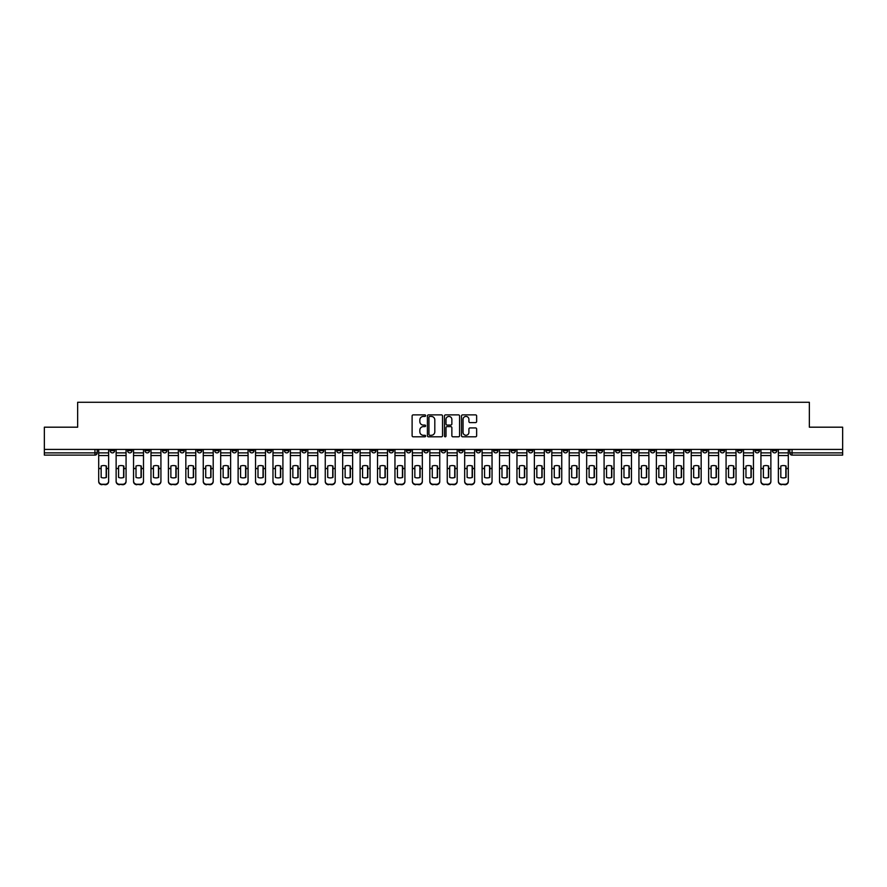 <?xml version="1.0" encoding="UTF-8"?>
<svg xmlns="http://www.w3.org/2000/svg" width="887" height="887" viewBox="0 0 887 887"><rect width="100%" height="100%" fill="white"/><g stroke="black" fill="none" stroke-linecap="round" stroke-linejoin="round"><path stroke-width="1.33" d="M425.627 415.648A0.765 0.765 0 0 0 424.862 414.883L413.209 414.883A1.098 1.098 0 0 0 412.111 415.981L412.111 435.717A1.098 1.098 0 0 0 413.209 436.814L424.862 436.814A0.765 0.765 0 0 0 425.627 436.049A0.765 0.765 0 0 0 424.862 435.284L423.354 435.284A3.504 3.504 0 0 1 419.839 431.769L419.839 430.128A3.504 3.504 0 0 1 423.354 426.614L424.862 426.614A0.765 0.765 0 0 0 425.627 425.849A0.765 0.765 0 0 0 424.862 425.084L423.354 425.084A3.504 3.504 0 0 1 419.839 421.569L419.839 419.928A3.504 3.504 0 0 1 423.354 416.424L424.862 416.424A0.765 0.765 0 0 0 425.627 415.648M685.252 449.421L685.252 450.651L689.72 450.651A2.24 2.24 0 0 1 687.48 452.88A2.24 2.24 0 0 1 685.252 450.651L685.252 449.421M580.686 449.421L580.686 450.651L585.154 450.651A2.24 2.24 0 0 1 582.914 452.88A2.24 2.24 0 0 1 580.686 450.651L580.686 449.421M563.256 449.421L563.256 450.651L567.724 450.651A2.24 2.24 0 0 1 565.496 452.88A2.24 2.24 0 0 1 563.256 450.651L563.256 449.421M458.69 449.421L458.69 450.651L463.158 450.651A2.24 2.24 0 0 1 460.93 452.88A2.24 2.24 0 0 1 458.69 450.651L458.69 449.421M441.26 449.421L441.26 450.651L445.74 450.651A2.24 2.24 0 0 1 443.5 452.88A2.24 2.24 0 0 1 441.26 450.651L441.26 449.421M423.842 449.421L423.842 450.651L428.31 450.651A2.24 2.24 0 0 1 426.07 452.88A2.24 2.24 0 0 1 423.842 450.651L423.842 449.421M388.983 449.421L388.983 450.651L393.451 450.651A2.24 2.24 0 0 1 391.222 452.88A2.24 2.24 0 0 1 388.983 450.651L388.983 449.421M354.135 450.651L354.135 449.421L354.135 450.651A2.24 2.24 0 0 0 356.363 452.88A2.24 2.24 0 0 1 354.135 450.651L358.603 450.651A2.24 2.24 0 0 1 356.363 452.88A2.24 2.24 0 0 0 358.603 450.651L358.603 449.421L358.603 450.651M336.705 450.651L336.705 449.421L336.705 450.651A2.24 2.24 0 0 0 338.934 452.88A2.24 2.24 0 0 1 336.705 450.651L341.173 450.651A2.24 2.24 0 0 1 338.934 452.88M319.276 450.651L319.276 449.421L319.276 450.651A2.24 2.24 0 0 0 321.504 452.88A2.24 2.24 0 0 1 319.276 450.651L323.744 450.651A2.24 2.24 0 0 1 321.504 452.88A2.24 2.24 0 0 0 323.744 450.651L323.744 449.421L323.744 450.651M301.846 449.421L301.846 450.651L306.314 450.651A2.24 2.24 0 0 1 304.086 452.88A2.24 2.24 0 0 1 301.846 450.651L301.846 449.421M284.417 449.421L284.417 450.651L288.885 450.651A2.24 2.24 0 0 1 286.656 452.88A2.24 2.24 0 0 1 284.417 450.651L284.417 449.421M266.998 449.421L266.998 450.651L271.466 450.651A2.24 2.24 0 0 1 269.227 452.88A2.24 2.24 0 0 1 266.998 450.651L266.998 449.421M249.569 450.651L249.569 449.421L249.569 450.651A2.24 2.24 0 0 0 251.797 452.88A2.24 2.24 0 0 1 249.569 450.651L254.037 450.651A2.24 2.24 0 0 1 251.797 452.88M214.709 450.651L214.709 449.421L214.709 450.651A2.24 2.24 0 0 0 216.949 452.88A2.24 2.24 0 0 1 214.709 450.651L219.178 450.651A2.24 2.24 0 0 1 216.949 452.88A2.24 2.24 0 0 0 219.178 450.651L219.178 449.421L219.178 450.651M197.28 450.651L197.28 449.421L197.28 450.651A2.24 2.24 0 0 0 199.52 452.88A2.24 2.24 0 0 1 197.28 450.651L201.748 450.651A2.24 2.24 0 0 1 199.52 452.88A2.24 2.24 0 0 0 201.748 450.651L201.748 449.421L201.748 450.651M179.861 450.651L179.861 449.421L179.861 450.651A2.24 2.24 0 0 0 182.09 452.88A2.24 2.24 0 0 1 179.861 450.651L184.33 450.651A2.24 2.24 0 0 1 182.09 452.88A2.24 2.24 0 0 0 184.33 450.651L184.33 449.421L184.33 450.651M162.432 450.651L162.432 449.421L162.432 450.651A2.24 2.24 0 0 0 164.66 452.88A2.24 2.24 0 0 1 162.432 450.651L166.9 450.651A2.24 2.24 0 0 1 164.66 452.88M145.002 450.651L145.002 449.421L145.002 450.651A2.24 2.24 0 0 0 147.242 452.88A2.24 2.24 0 0 1 145.002 450.651L149.471 450.651A2.24 2.24 0 0 1 147.242 452.88A2.24 2.24 0 0 0 149.471 450.651L149.471 449.421L149.471 450.651M127.573 450.651L127.573 449.421L127.573 450.651A2.24 2.24 0 0 0 129.812 452.88A2.24 2.24 0 0 1 127.573 450.651L132.041 450.651A2.24 2.24 0 0 1 129.812 452.88A2.24 2.24 0 0 0 132.041 450.651L132.041 449.421L132.041 450.651M475.543 422.611A1.098 1.098 0 0 0 476.641 421.513L476.641 415.981A1.098 1.098 0 0 0 475.543 414.883L462.604 414.883A1.098 1.098 0 0 0 461.506 415.981L461.506 435.717A1.098 1.098 0 0 0 462.604 436.814L475.543 436.814A1.098 1.098 0 0 0 476.641 435.717L476.641 429.031A1.098 1.098 0 0 0 475.543 427.933L470.01 427.933A1.098 1.098 0 0 0 468.913 429.031L468.913 432.346A2.938 2.938 0 0 1 465.974 435.284A2.938 2.938 0 0 1 463.047 432.346L463.047 419.351A2.938 2.938 0 0 1 465.974 416.424A2.938 2.938 0 0 1 468.913 419.351L468.913 421.513A1.098 1.098 0 0 0 470.01 422.611L475.543 422.611M44.35 449.421L44.35 427.19L77.646 427.19L77.646 402.277L809.354 402.277L809.354 427.19L842.65 427.19L842.65 449.421L44.35 449.421L44.35 452.88L97.193 452.88L97.193 449.421L97.193 452.88A2.24 2.24 0 0 1 94.953 455.12L44.35 455.12L44.35 452.88M442.535 415.981A1.098 1.098 0 0 0 441.449 414.883L428.51 414.883A1.098 1.098 0 0 0 427.412 415.981L427.412 435.717A1.098 1.098 0 0 0 428.51 436.814L441.449 436.814A1.098 1.098 0 0 0 442.535 435.717L442.535 415.981M445.551 414.883L458.49 414.883A1.098 1.098 0 0 1 459.588 415.981L459.588 435.717A1.098 1.098 0 0 1 458.49 436.814L452.958 436.814A1.098 1.098 0 0 1 451.86 435.717L451.86 427.711A1.098 1.098 0 0 0 450.762 426.614L447.092 426.614A1.098 1.098 0 0 0 445.995 427.711L445.995 436.049A0.765 0.765 0 0 1 445.23 436.814A0.765 0.765 0 0 1 444.465 436.049L444.465 415.981A1.098 1.098 0 0 1 445.551 414.883M789.807 449.421L789.807 452.88L842.65 452.88L842.65 455.12L792.047 455.12A2.24 2.24 0 0 1 789.807 452.88A2.24 2.24 0 0 0 792.047 455.12L792.047 449.421M842.65 449.421L842.65 452.88M776.846 450.651L776.846 449.421L776.846 450.651A2.24 2.24 0 0 1 774.617 452.88A2.24 2.24 0 0 1 772.377 450.651L776.846 450.651A2.24 2.24 0 0 1 774.617 452.88M772.377 449.421L772.377 450.651M759.427 449.421L759.427 450.651A2.24 2.24 0 0 1 757.188 452.88A2.24 2.24 0 0 1 754.959 450.651A2.24 2.24 0 0 0 757.188 452.88M754.959 449.421L754.959 450.651L759.427 450.651M741.998 449.421L741.998 450.651A2.24 2.24 0 0 1 739.758 452.88A2.24 2.24 0 0 1 737.529 450.651L741.998 450.651A2.24 2.24 0 0 1 739.758 452.88M737.529 449.421L737.529 450.651M724.568 449.421L724.568 450.651A2.24 2.24 0 0 1 722.34 452.88A2.24 2.24 0 0 1 720.1 450.651A2.24 2.24 0 0 0 722.34 452.88M720.1 449.421L720.1 450.651L724.568 450.651M707.139 449.421L707.139 450.651A2.24 2.24 0 0 1 704.91 452.88A2.24 2.24 0 0 1 702.67 450.651L707.139 450.651M702.67 449.421L702.67 450.651M689.72 449.421L689.72 450.651A2.24 2.24 0 0 1 687.48 452.88M672.291 449.421L672.291 450.651A2.24 2.24 0 0 1 670.051 452.88A2.24 2.24 0 0 1 667.822 450.651L672.291 450.651M667.822 449.421L667.822 450.651M654.861 449.421L654.861 450.651A2.24 2.24 0 0 1 652.621 452.88A2.24 2.24 0 0 1 650.393 450.651L654.861 450.651M650.393 449.421L650.393 450.651M637.431 449.421L637.431 450.651A2.24 2.24 0 0 1 635.203 452.88A2.24 2.24 0 0 1 632.963 450.651A2.24 2.24 0 0 0 635.203 452.88M632.963 449.421L632.963 450.651L637.431 450.651M620.002 449.421L620.002 450.651A2.24 2.24 0 0 1 617.773 452.88A2.24 2.24 0 0 1 615.534 450.651L620.002 450.651M615.534 449.421L615.534 450.651M602.583 449.421L602.583 450.651A2.24 2.24 0 0 1 600.344 452.88A2.24 2.24 0 0 1 598.115 450.651L602.583 450.651M598.115 449.421L598.115 450.651M585.154 449.421L585.154 450.651M567.724 449.421L567.724 450.651L567.724 449.421M550.295 449.421L550.295 450.651A2.24 2.24 0 0 1 548.066 452.88A2.24 2.24 0 0 1 545.827 450.651L550.295 450.651M545.827 449.421L545.827 450.651M532.865 449.421L532.865 450.651A2.24 2.24 0 0 1 530.637 452.88A2.24 2.24 0 0 1 528.397 450.651L532.865 450.651M528.397 449.421L528.397 450.651M515.447 449.421L515.447 450.651A2.24 2.24 0 0 1 513.207 452.88A2.24 2.24 0 0 1 510.979 450.651L515.447 450.651M510.979 449.421L510.979 450.651M498.017 449.421L498.017 450.651A2.24 2.24 0 0 1 495.778 452.88A2.24 2.24 0 0 1 493.549 450.651L498.017 450.651M493.549 449.421L493.549 450.651M480.588 449.421L480.588 450.651A2.24 2.24 0 0 1 478.359 452.88A2.24 2.24 0 0 1 476.119 450.651L480.588 450.651M476.119 449.421L476.119 450.651M463.158 449.421L463.158 450.651A2.24 2.24 0 0 1 460.93 452.88M445.74 449.421L445.74 450.651M428.31 450.651L428.31 449.421L428.31 450.651A2.24 2.24 0 0 1 426.07 452.88M410.881 449.421L410.881 450.651A2.24 2.24 0 0 1 408.641 452.88A2.24 2.24 0 0 1 406.412 450.651A2.24 2.24 0 0 0 408.641 452.88A2.24 2.24 0 0 0 410.881 450.651L406.412 450.651L406.412 449.421M393.451 450.651L393.451 449.421L393.451 450.651A2.24 2.24 0 0 1 391.222 452.88M376.021 449.421L376.021 450.651A2.24 2.24 0 0 1 373.793 452.88A2.24 2.24 0 0 1 371.553 450.651A2.24 2.24 0 0 0 373.793 452.88M371.553 449.421L371.553 450.651L376.021 450.651M341.173 449.421L341.173 450.651L341.173 449.421M306.314 450.651L306.314 449.421L306.314 450.651A2.24 2.24 0 0 1 304.086 452.88M288.885 450.651L288.885 449.421L288.885 450.651A2.24 2.24 0 0 1 286.656 452.88M271.466 450.651L271.466 449.421L271.466 450.651A2.24 2.24 0 0 1 269.227 452.88M254.037 449.421L254.037 450.651L254.037 449.421M236.607 450.651L236.607 449.421L236.607 450.651A2.24 2.24 0 0 1 234.379 452.88A2.24 2.24 0 0 1 232.139 450.651L236.607 450.651A2.24 2.24 0 0 1 234.379 452.88M232.139 449.421L232.139 450.651M166.9 449.421L166.9 450.651L166.9 449.421M114.623 449.421L114.623 450.651A2.24 2.24 0 0 1 112.383 452.88A2.24 2.24 0 0 1 110.154 450.651A2.24 2.24 0 0 0 112.383 452.88A2.24 2.24 0 0 0 114.623 450.651L114.623 449.421M110.154 449.421L110.154 450.651L114.623 450.651M94.953 449.421L94.953 455.12A2.24 2.24 0 0 0 97.193 452.88M429.707 416.424A0.765 0.765 0 0 0 428.942 417.189L428.942 434.508A0.765 0.765 0 0 0 429.707 435.284L431.304 435.284A3.504 3.504 0 0 0 434.807 431.769L434.807 419.928A3.504 3.504 0 0 0 431.304 416.424L429.707 416.424M451.86 419.407A2.938 2.938 0 0 0 448.933 416.469A2.938 2.938 0 0 0 445.995 419.407L445.995 423.986A1.098 1.098 0 0 0 447.092 425.084L450.762 425.084A1.098 1.098 0 0 0 451.86 423.986L451.86 419.407M106.185 477.494L106.185 465.941M103.668 465.564A6.93 6.098 180 0 1 106.185 466.019M98.701 469.057L98.701 481.087A3.348 3.182 0 0 0 102.049 484.258L105.287 484.258A3.348 3.182 0 0 0 108.635 481.087L108.635 481.541A3.348 3.182 180 0 1 105.287 484.723L105.287 484.258M103.668 477.905A6.93 6.564 180 0 0 106.185 477.417M106.407 468.591L106.407 466.019A6.93 6.098 180 0 0 103.779 465.564A6.93 6.098 180 0 0 101.151 466.019L101.151 477.417A6.93 6.564 180 0 0 106.407 477.417L106.407 468.591L108.635 468.591L108.635 481.087M108.635 449.421L108.635 468.591M98.701 449.421L98.701 481.087M102.049 484.258L105.287 484.723M102.049 484.723A3.348 3.182 180 0 1 98.701 481.541M123.615 477.494L123.615 465.941M121.098 465.564A6.93 6.098 180 0 1 123.615 466.019M116.13 469.057L116.13 481.087A3.348 3.182 0 0 0 119.479 484.258L122.716 484.258A3.348 3.182 0 0 0 126.065 481.087L126.065 481.541A3.348 3.182 180 0 1 122.716 484.723L122.716 484.258M121.098 477.905A6.93 6.564 180 0 0 123.615 477.417M141.033 477.494L141.033 465.941M138.527 465.564A6.93 6.098 180 0 1 141.033 466.019M133.549 469.057L133.549 481.087A3.348 3.182 0 0 0 136.908 484.258L140.146 484.258A3.348 3.182 0 0 0 143.494 481.087L143.494 481.541A3.348 3.182 180 0 1 140.146 484.723L140.146 484.258M138.527 477.905A6.93 6.564 180 0 0 141.033 477.417M123.836 468.591L123.836 466.019A6.93 6.098 180 0 0 121.209 465.564A6.93 6.098 180 0 0 118.581 466.019L118.581 477.417A6.93 6.564 180 0 0 123.836 477.417L123.836 468.591L126.065 468.591L126.065 481.087M126.065 449.421L126.065 468.591M116.13 449.421L116.13 481.087M119.479 484.258L122.716 484.723M119.479 484.723A3.348 3.182 180 0 1 116.13 481.541M141.266 468.591L141.266 466.019A6.93 6.098 180 0 0 138.638 465.564A6.93 6.098 180 0 0 136.01 466.019L136.01 477.417A6.93 6.564 180 0 0 141.266 477.417L141.266 468.591L143.494 468.591L143.494 481.087M143.494 449.421L143.494 468.591M133.549 449.421L133.549 481.087M136.908 484.258L140.146 484.723M136.908 484.723A3.348 3.182 180 0 1 133.549 481.541M158.463 477.494L158.463 465.941M155.946 465.564A6.93 6.098 180 0 1 158.463 466.019M150.978 469.057L150.978 481.087A3.348 3.182 0 0 0 154.327 484.258L157.576 484.258A3.348 3.182 0 0 0 160.924 481.087L160.924 481.541A3.348 3.182 180 0 1 157.576 484.723L157.576 484.258M155.946 477.905A6.93 6.564 180 0 0 158.463 477.417M175.892 477.494L175.892 465.941M173.375 465.564A6.93 6.098 180 0 1 175.892 466.019M168.408 469.057L168.408 481.087A3.348 3.182 0 0 0 171.756 484.258L174.994 484.258A3.348 3.182 0 0 0 178.354 481.087L178.354 481.541A3.348 3.182 180 0 1 174.994 484.723L174.994 484.258M173.375 477.905A6.93 6.564 180 0 0 175.892 477.417M193.322 477.494L193.322 465.941M190.805 465.564A6.93 6.098 180 0 1 193.322 466.019M185.838 469.057L185.838 481.087A3.348 3.182 0 0 0 189.186 484.258L192.424 484.258A3.348 3.182 0 0 0 195.772 481.087L195.772 481.541A3.348 3.182 180 0 1 192.424 484.723L192.424 484.258M190.805 477.905A6.93 6.564 180 0 0 193.322 477.417M158.684 468.591L158.684 466.019A6.93 6.098 180 0 0 156.068 465.564A6.93 6.098 180 0 0 153.44 466.019L153.44 477.417A6.93 6.564 180 0 0 158.684 477.417L158.684 468.591L160.924 468.591L160.924 481.087M160.924 449.421L160.924 468.591M150.978 449.421L150.978 481.087M154.327 484.258L157.576 484.723M154.327 484.723A3.348 3.182 180 0 1 150.978 481.541M176.114 468.591L176.114 466.019A6.93 6.098 180 0 0 173.486 465.564A6.93 6.098 180 0 0 170.869 466.019L170.869 477.417A6.93 6.564 180 0 0 176.114 477.417L176.114 468.591L178.354 468.591L178.354 481.087M178.354 449.421L178.354 468.591M168.408 449.421L168.408 481.087M171.756 484.258L174.994 484.723M171.756 484.723A3.348 3.182 180 0 1 168.408 481.541M193.543 468.591L193.543 466.019A6.93 6.098 180 0 0 190.916 465.564A6.93 6.098 180 0 0 188.288 466.019L188.288 477.417A6.93 6.564 180 0 0 193.543 477.417L193.543 468.591L195.772 468.591L195.772 481.087M195.772 449.421L195.772 468.591M185.838 449.421L185.838 481.087M189.186 484.258L192.424 484.723M189.186 484.723A3.348 3.182 180 0 1 185.838 481.541M210.751 477.494L210.751 465.941M208.234 465.564A6.93 6.098 180 0 1 210.751 466.019M203.256 469.057L203.256 481.087A3.348 3.182 0 0 0 206.616 484.258L209.853 484.258A3.348 3.182 0 0 0 213.202 481.087L213.202 481.541A3.348 3.182 180 0 1 209.853 484.723L209.853 484.258M208.234 477.905A6.93 6.564 180 0 0 210.751 477.417M210.973 468.591L210.973 466.019A6.93 6.098 180 0 0 208.345 465.564A6.93 6.098 180 0 0 205.717 466.019L205.717 477.417A6.93 6.564 180 0 0 210.973 477.417L210.973 468.591L213.202 468.591L213.202 481.087M213.202 449.421L213.202 468.591M203.256 449.421L203.256 481.087M206.616 484.258L209.853 484.723M206.616 484.723A3.348 3.182 180 0 1 203.256 481.541M228.17 477.494L228.17 465.941M225.664 465.564A6.93 6.098 180 0 1 228.17 466.019M220.686 469.057L220.686 481.087A3.348 3.182 0 0 0 224.045 484.258L227.283 484.258A3.348 3.182 0 0 0 230.631 481.087L230.631 481.541A3.348 3.182 180 0 1 227.283 484.723L227.283 484.258M225.664 477.905A6.93 6.564 180 0 0 228.17 477.417M228.391 468.591L228.391 466.019A6.93 6.098 180 0 0 225.775 465.564A6.93 6.098 180 0 0 223.147 466.019L223.147 477.417A6.93 6.564 180 0 0 228.391 477.417L228.391 468.591L230.631 468.591L230.631 481.087M230.631 449.421L230.631 468.591M220.686 449.421L220.686 481.087M224.045 484.258L227.283 484.723M224.045 484.723A3.348 3.182 180 0 1 220.686 481.541M245.599 477.494L245.599 465.941M243.082 465.564A6.93 6.098 180 0 1 245.599 466.019M238.115 469.057L238.115 481.087A3.348 3.182 0 0 0 241.464 484.258L244.712 484.258A3.348 3.182 0 0 0 248.061 481.087L248.061 481.541A3.348 3.182 180 0 1 244.712 484.723L244.712 484.258M243.082 477.905A6.93 6.564 180 0 0 245.599 477.417M245.821 468.591L245.821 466.019A6.93 6.098 180 0 0 243.204 465.564A6.93 6.098 180 0 0 240.577 466.019L240.577 477.417A6.93 6.564 180 0 0 245.821 477.417L245.821 468.591L248.061 468.591L248.061 481.087M248.061 449.421L248.061 468.591M238.115 449.421L238.115 481.087M241.464 484.258L244.712 484.723M241.464 484.723A3.348 3.182 180 0 1 238.115 481.541M263.029 477.494L263.029 465.941M260.512 465.564A6.93 6.098 180 0 1 263.029 466.019M255.545 469.057L255.545 481.087A3.348 3.182 0 0 0 258.893 484.258L262.131 484.258A3.348 3.182 0 0 0 265.49 481.087L265.49 481.541A3.348 3.182 180 0 1 262.131 484.723L262.131 484.258M260.512 477.905A6.93 6.564 180 0 0 263.029 477.417M263.251 468.591L263.251 466.019A6.93 6.098 180 0 0 260.623 465.564A6.93 6.098 180 0 0 258.006 466.019L258.006 477.417A6.93 6.564 180 0 0 263.251 477.417L263.251 468.591L265.49 468.591L265.49 481.087M265.49 449.421L265.49 468.591M255.545 449.421L255.545 481.087M258.893 484.258L262.131 484.723M258.893 484.723A3.348 3.182 180 0 1 255.545 481.541M280.458 477.494L280.458 465.941M277.941 465.564A6.93 6.098 180 0 1 280.458 466.019M272.974 469.057L272.974 481.087A3.348 3.182 0 0 0 276.323 484.258L279.56 484.258A3.348 3.182 0 0 0 282.909 481.087L282.909 481.541A3.348 3.182 180 0 1 279.56 484.723L279.56 484.258M277.941 477.905A6.93 6.564 180 0 0 280.458 477.417M280.68 468.591L280.68 466.019A6.93 6.098 180 0 0 278.052 465.564A6.93 6.098 180 0 0 275.425 466.019L275.425 477.417A6.93 6.564 180 0 0 280.68 477.417L280.68 468.591L282.909 468.591L282.909 481.087M282.909 449.421L282.909 468.591M272.974 449.421L272.974 481.087M276.323 484.258L279.56 484.723M276.323 484.723A3.348 3.182 180 0 1 272.974 481.541M297.877 477.494L297.877 465.941M295.371 465.564A6.93 6.098 180 0 1 297.877 466.019M290.393 469.057L290.393 481.087A3.348 3.182 0 0 0 293.752 484.258L296.99 484.258A3.348 3.182 0 0 0 300.338 481.087L300.338 481.541A3.348 3.182 180 0 1 296.99 484.723L296.99 484.258M295.371 477.905A6.93 6.564 180 0 0 297.877 477.417M298.11 468.591L298.11 466.019A6.93 6.098 180 0 0 295.482 465.564A6.93 6.098 180 0 0 292.854 466.019L292.854 477.417A6.93 6.564 180 0 0 298.11 477.417L298.11 468.591L300.338 468.591L300.338 481.087M300.338 449.421L300.338 468.591M290.393 449.421L290.393 481.087M293.752 484.258L296.99 484.723M293.752 484.723A3.348 3.182 180 0 1 290.393 481.541M315.306 477.494L315.306 465.941M312.801 465.564A6.93 6.098 180 0 1 315.306 466.019M307.822 469.057L307.822 481.087A3.348 3.182 0 0 0 311.171 484.258L314.419 484.258A3.348 3.182 0 0 0 317.768 481.087L317.768 481.541A3.348 3.182 180 0 1 314.419 484.723L314.419 484.258M312.801 477.905A6.93 6.564 180 0 0 315.306 477.417M315.528 468.591L315.528 466.019A6.93 6.098 180 0 0 312.911 465.564A6.93 6.098 180 0 0 310.284 466.019L310.284 477.417A6.93 6.564 180 0 0 315.528 477.417L315.528 468.591L317.768 468.591L317.768 481.087M317.768 449.421L317.768 468.591M307.822 449.421L307.822 481.087M311.171 484.258L314.419 484.723M311.171 484.723A3.348 3.182 180 0 1 307.822 481.541M332.736 477.494L332.736 465.941M330.219 465.564A6.93 6.098 180 0 1 332.736 466.019M325.252 469.057L325.252 481.087A3.348 3.182 0 0 0 328.6 484.258L331.838 484.258A3.348 3.182 0 0 0 335.197 481.087L335.197 481.541A3.348 3.182 180 0 1 331.838 484.723L331.838 484.258M330.219 477.905A6.93 6.564 180 0 0 332.736 477.417M332.958 468.591L332.958 466.019A6.93 6.098 180 0 0 330.33 465.564A6.93 6.098 180 0 0 327.713 466.019L327.713 477.417A6.93 6.564 180 0 0 332.958 477.417L332.958 468.591L335.197 468.591L335.197 481.087M335.197 449.421L335.197 468.591M325.252 449.421L325.252 481.087M328.6 484.258L331.838 484.723M328.6 484.723A3.348 3.182 180 0 1 325.252 481.541M350.165 477.494L350.165 465.941M347.649 465.564A6.93 6.098 180 0 1 350.165 466.019M342.681 469.057L342.681 481.087A3.348 3.182 0 0 0 346.03 484.258L349.267 484.258A3.348 3.182 0 0 0 352.627 481.087L352.627 481.541A3.348 3.182 180 0 1 349.267 484.723L349.267 484.258M347.649 477.905A6.93 6.564 180 0 0 350.165 477.417M350.387 468.591L350.387 466.019A6.93 6.098 180 0 0 347.759 465.564A6.93 6.098 180 0 0 345.132 466.019L345.132 477.417A6.93 6.564 180 0 0 350.387 477.417L350.387 468.591L352.627 468.591L352.627 481.087M352.627 449.421L352.627 468.591M342.681 449.421L342.681 481.087M346.03 484.258L349.267 484.723M346.03 484.723A3.348 3.182 180 0 1 342.681 481.541M367.595 477.494L367.595 465.941M365.078 465.564A6.93 6.098 180 0 1 367.595 466.019M360.111 469.057L360.111 481.087A3.348 3.182 0 0 0 363.459 484.258L366.697 484.258A3.348 3.182 0 0 0 370.045 481.087L370.045 481.541A3.348 3.182 180 0 1 366.697 484.723L366.697 484.258M365.078 477.905A6.93 6.564 180 0 0 367.595 477.417M367.817 468.591L367.817 466.019A6.93 6.098 180 0 0 365.189 465.564A6.93 6.098 180 0 0 362.561 466.019L362.561 477.417A6.93 6.564 180 0 0 367.817 477.417L367.817 468.591L370.045 468.591L370.045 481.087M370.045 449.421L370.045 468.591M360.111 449.421L360.111 481.087M363.459 484.258L366.697 484.723M363.459 484.723A3.348 3.182 180 0 1 360.111 481.541M385.013 477.494L385.013 465.941M382.508 465.564A6.93 6.098 180 0 1 385.013 466.019M377.529 469.057L377.529 481.087A3.348 3.182 0 0 0 380.889 484.258L384.126 484.258A3.348 3.182 0 0 0 387.475 481.087L387.475 481.541A3.348 3.182 180 0 1 384.126 484.723L384.126 484.258M382.508 477.905A6.93 6.564 180 0 0 385.013 477.417M385.246 468.591L385.246 466.019A6.93 6.098 180 0 0 382.619 465.564A6.93 6.098 180 0 0 379.991 466.019L379.991 477.417A6.93 6.564 180 0 0 385.246 477.417L385.246 468.591L387.475 468.591L387.475 481.087M387.475 449.421L387.475 468.591M377.529 449.421L377.529 481.087M380.889 484.258L384.126 484.723M380.889 484.723A3.348 3.182 180 0 1 377.529 481.541M402.443 477.494L402.443 465.941M399.937 465.564A6.93 6.098 180 0 1 402.443 466.019M394.959 469.057L394.959 481.087A3.348 3.182 0 0 0 398.307 484.258L401.556 484.258A3.348 3.182 0 0 0 404.904 481.087L404.904 481.541A3.348 3.182 180 0 1 401.556 484.723L401.556 484.258M399.937 477.905A6.93 6.564 180 0 0 402.443 477.417M402.665 468.591L402.665 466.019A6.93 6.098 180 0 0 400.048 465.564A6.93 6.098 180 0 0 397.42 466.019L397.42 477.417A6.93 6.564 180 0 0 402.665 477.417L402.665 468.591L404.904 468.591L404.904 481.087M404.904 449.421L404.904 468.591M394.959 449.421L394.959 481.087M398.307 484.258L401.556 484.723M398.307 484.723A3.348 3.182 180 0 1 394.959 481.541M419.873 477.494L419.873 465.941M417.356 465.564A6.93 6.098 180 0 1 419.873 466.019M412.388 469.057L412.388 481.087A3.348 3.182 0 0 0 415.737 484.258L418.974 484.258A3.348 3.182 0 0 0 422.334 481.087L422.334 481.541A3.348 3.182 180 0 1 418.974 484.723L418.974 484.258M417.356 477.905A6.93 6.564 180 0 0 419.873 477.417M420.094 468.591L420.094 466.019A6.93 6.098 180 0 0 417.467 465.564A6.93 6.098 180 0 0 414.85 466.019L414.85 477.417A6.93 6.564 180 0 0 420.094 477.417L420.094 468.591L422.334 468.591L422.334 481.087M422.334 449.421L422.334 468.591M412.388 449.421L412.388 481.087M415.737 484.258L418.974 484.723M415.737 484.723A3.348 3.182 180 0 1 412.388 481.541M437.302 477.494L437.302 465.941M434.785 465.564A6.93 6.098 180 0 1 437.302 466.019M429.818 469.057L429.818 481.087A3.348 3.182 0 0 0 433.166 484.258L436.404 484.258A3.348 3.182 0 0 0 439.752 481.087L439.752 481.541A3.348 3.182 180 0 1 436.404 484.723L436.404 484.258M434.785 477.905A6.93 6.564 180 0 0 437.302 477.417M437.524 468.591L437.524 466.019A6.93 6.098 180 0 0 434.896 465.564A6.93 6.098 180 0 0 432.268 466.019L432.268 477.417A6.93 6.564 180 0 0 437.524 477.417L437.524 468.591L439.752 468.591L439.752 481.087M439.752 449.421L439.752 468.591M429.818 449.421L429.818 481.087M433.166 484.258L436.404 484.723M433.166 484.723A3.348 3.182 180 0 1 429.818 481.541M454.732 477.494L454.732 465.941M452.215 465.564A6.93 6.098 180 0 1 454.732 466.019M447.248 469.057L447.248 481.087A3.348 3.182 0 0 0 450.596 484.258L453.834 484.258A3.348 3.182 0 0 0 457.182 481.087L457.182 481.541A3.348 3.182 180 0 1 453.834 484.723L453.834 484.258M452.215 477.905A6.93 6.564 180 0 0 454.732 477.417M454.953 468.591L454.953 466.019A6.93 6.098 180 0 0 452.326 465.564A6.93 6.098 180 0 0 449.698 466.019L449.698 477.417A6.93 6.564 180 0 0 454.953 477.417L454.953 468.591L457.182 468.591L457.182 481.087M457.182 449.421L457.182 468.591M447.248 449.421L447.248 481.087M450.596 484.258L453.834 484.723M450.596 484.723A3.348 3.182 180 0 1 447.248 481.541M472.15 477.494L472.15 465.941M469.644 465.564A6.93 6.098 180 0 1 472.15 466.019M464.666 469.057L464.666 481.087A3.348 3.182 0 0 0 468.026 484.258L471.263 484.258A3.348 3.182 0 0 0 474.612 481.087L474.612 481.541A3.348 3.182 180 0 1 471.263 484.723L471.263 484.258M469.644 477.905A6.93 6.564 180 0 0 472.15 477.417M472.383 468.591L472.383 466.019A6.93 6.098 180 0 0 469.755 465.564A6.93 6.098 180 0 0 467.127 466.019L467.127 477.417A6.93 6.564 180 0 0 472.383 477.417L472.383 468.591L474.612 468.591L474.612 481.087M474.612 449.421L474.612 468.591M464.666 449.421L464.666 481.087M468.026 484.258L471.263 484.723M468.026 484.723A3.348 3.182 180 0 1 464.666 481.541M489.58 477.494L489.58 465.941M487.063 465.564A6.93 6.098 180 0 1 489.58 466.019M482.096 469.057L482.096 481.087A3.348 3.182 0 0 0 485.444 484.258L488.693 484.258A3.348 3.182 0 0 0 492.041 481.087L492.041 481.541A3.348 3.182 180 0 1 488.693 484.723L488.693 484.258M487.063 477.905A6.93 6.564 180 0 0 489.58 477.417M489.801 468.591L489.801 466.019A6.93 6.098 180 0 0 487.185 465.564A6.93 6.098 180 0 0 484.557 466.019L484.557 477.417A6.93 6.564 180 0 0 489.801 477.417L489.801 468.591L492.041 468.591L492.041 481.087M492.041 449.421L492.041 468.591M482.096 449.421L482.096 481.087M485.444 484.258L488.693 484.723M485.444 484.723A3.348 3.182 180 0 1 482.096 481.541M507.009 477.494L507.009 465.941M504.492 465.564A6.93 6.098 180 0 1 507.009 466.019M499.525 469.057L499.525 481.087A3.348 3.182 0 0 0 502.874 484.258L506.111 484.258A3.348 3.182 0 0 0 509.471 481.087L509.471 481.541A3.348 3.182 180 0 1 506.111 484.723L506.111 484.258M504.492 477.905A6.93 6.564 180 0 0 507.009 477.417M507.231 468.591L507.231 466.019A6.93 6.098 180 0 0 504.603 465.564A6.93 6.098 180 0 0 501.987 466.019L501.987 477.417A6.93 6.564 180 0 0 507.231 477.417L507.231 468.591L509.471 468.591L509.471 481.087M509.471 449.421L509.471 468.591M499.525 449.421L499.525 481.087M502.874 484.258L506.111 484.723M502.874 484.723A3.348 3.182 180 0 1 499.525 481.541M524.439 477.494L524.439 465.941M521.922 465.564A6.93 6.098 180 0 1 524.439 466.019M516.955 469.057L516.955 481.087A3.348 3.182 0 0 0 520.303 484.258L523.541 484.258A3.348 3.182 0 0 0 526.889 481.087L526.889 481.541A3.348 3.182 180 0 1 523.541 484.723L523.541 484.258M521.922 477.905A6.93 6.564 180 0 0 524.439 477.417M524.66 468.591L524.66 466.019A6.93 6.098 180 0 0 522.033 465.564A6.93 6.098 180 0 0 519.405 466.019L519.405 477.417A6.93 6.564 180 0 0 524.66 477.417L524.66 468.591L526.889 468.591L526.889 481.087M526.889 449.421L526.889 468.591M516.955 449.421L516.955 481.087M520.303 484.258L523.541 484.723M520.303 484.723A3.348 3.182 180 0 1 516.955 481.541M541.868 477.494L541.868 465.941M539.351 465.564A6.93 6.098 180 0 1 541.868 466.019M534.373 469.057L534.373 481.087A3.348 3.182 0 0 0 537.733 484.258L540.97 484.258A3.348 3.182 0 0 0 544.319 481.087L544.319 481.541A3.348 3.182 180 0 1 540.97 484.723L540.97 484.258M539.351 477.905A6.93 6.564 180 0 0 541.868 477.417M542.09 468.591L542.09 466.019A6.93 6.098 180 0 0 539.462 465.564A6.93 6.098 180 0 0 536.835 466.019L536.835 477.417A6.93 6.564 180 0 0 542.09 477.417L542.09 468.591L544.319 468.591L544.319 481.087M544.319 449.421L544.319 468.591M534.373 449.421L534.373 481.087M537.733 484.258L540.97 484.723M537.733 484.723A3.348 3.182 180 0 1 534.373 481.541M559.287 477.494L559.287 465.941M556.781 465.564A6.93 6.098 180 0 1 559.287 466.019M551.803 469.057L551.803 481.087A3.348 3.182 0 0 0 555.162 484.258L558.4 484.258A3.348 3.182 0 0 0 561.748 481.087L561.748 481.541A3.348 3.182 180 0 1 558.4 484.723L558.4 484.258M556.781 477.905A6.93 6.564 180 0 0 559.287 477.417M559.509 468.591L559.509 466.019A6.93 6.098 180 0 0 556.892 465.564A6.93 6.098 180 0 0 554.264 466.019L554.264 477.417A6.93 6.564 180 0 0 559.509 477.417L559.509 468.591L561.748 468.591L561.748 481.087M561.748 449.421L561.748 468.591M551.803 449.421L551.803 481.087M555.162 484.258L558.4 484.723M555.162 484.723A3.348 3.182 180 0 1 551.803 481.541M576.716 477.494L576.716 465.941M574.199 465.564A6.93 6.098 180 0 1 576.716 466.019M569.232 469.057L569.232 481.087A3.348 3.182 0 0 0 572.581 484.258L575.829 484.258A3.348 3.182 0 0 0 579.178 481.087L579.178 481.541A3.348 3.182 180 0 1 575.829 484.723L575.829 484.258M574.199 477.905A6.93 6.564 180 0 0 576.716 477.417M576.938 468.591L576.938 466.019A6.93 6.098 180 0 0 574.31 465.564A6.93 6.098 180 0 0 571.694 466.019L571.694 477.417A6.93 6.564 180 0 0 576.938 477.417L576.938 468.591L579.178 468.591L579.178 481.087M579.178 449.421L579.178 468.591M569.232 449.421L569.232 481.087M572.581 484.258L575.829 484.723M572.581 484.723A3.348 3.182 180 0 1 569.232 481.541M594.146 477.494L594.146 465.941M591.629 465.564A6.93 6.098 180 0 1 594.146 466.019M586.662 469.057L586.662 481.087A3.348 3.182 0 0 0 590.01 484.258L593.248 484.258A3.348 3.182 0 0 0 596.607 481.087L596.607 481.541A3.348 3.182 180 0 1 593.248 484.723L593.248 484.258M591.629 477.905A6.93 6.564 180 0 0 594.146 477.417M594.368 468.591L594.368 466.019A6.93 6.098 180 0 0 591.74 465.564A6.93 6.098 180 0 0 589.123 466.019L589.123 477.417A6.93 6.564 180 0 0 594.368 477.417L594.368 468.591L596.607 468.591L596.607 481.087M596.607 449.421L596.607 468.591M586.662 449.421L586.662 481.087M590.01 484.258L593.248 484.723M590.01 484.723A3.348 3.182 180 0 1 586.662 481.541M611.575 477.494L611.575 465.941M609.059 465.564A6.93 6.098 180 0 1 611.575 466.019M604.091 469.057L604.091 481.087A3.348 3.182 0 0 0 607.44 484.258L610.677 484.258A3.348 3.182 0 0 0 614.026 481.087L614.026 481.541A3.348 3.182 180 0 1 610.677 484.723L610.677 484.258M609.059 477.905A6.93 6.564 180 0 0 611.575 477.417M611.797 468.591L611.797 466.019A6.93 6.098 180 0 0 609.169 465.564A6.93 6.098 180 0 0 606.542 466.019L606.542 477.417A6.93 6.564 180 0 0 611.797 477.417L611.797 468.591L614.026 468.591L614.026 481.087M614.026 449.421L614.026 468.591M604.091 449.421L604.091 481.087M607.44 484.258L610.677 484.723M607.44 484.723A3.348 3.182 180 0 1 604.091 481.541M628.994 477.494L628.994 465.941M626.488 465.564A6.93 6.098 180 0 1 628.994 466.019M621.51 469.057L621.51 481.087A3.348 3.182 0 0 0 624.869 484.258L628.107 484.258A3.348 3.182 0 0 0 631.455 481.087L631.455 481.541A3.348 3.182 180 0 1 628.107 484.723L628.107 484.258M626.488 477.905A6.93 6.564 180 0 0 628.994 477.417M629.227 468.591L629.227 466.019A6.93 6.098 180 0 0 626.599 465.564A6.93 6.098 180 0 0 623.971 466.019L623.971 477.417A6.93 6.564 180 0 0 629.227 477.417L629.227 468.591L631.455 468.591L631.455 481.087M631.455 449.421L631.455 468.591M621.51 449.421L621.51 481.087M624.869 484.258L628.107 484.723M624.869 484.723A3.348 3.182 180 0 1 621.51 481.541M646.423 477.494L646.423 465.941M643.918 465.564A6.93 6.098 180 0 1 646.423 466.019M638.939 469.057L638.939 481.087A3.348 3.182 0 0 0 642.288 484.258L645.536 484.258A3.348 3.182 0 0 0 648.885 481.087L648.885 481.541A3.348 3.182 180 0 1 645.536 484.723L645.536 484.258M643.918 477.905A6.93 6.564 180 0 0 646.423 477.417M646.645 468.591L646.645 466.019A6.93 6.098 180 0 0 644.029 465.564A6.93 6.098 180 0 0 641.401 466.019L641.401 477.417A6.93 6.564 180 0 0 646.645 477.417L646.645 468.591L648.885 468.591L648.885 481.087M648.885 449.421L648.885 468.591M638.939 449.421L638.939 481.087M642.288 484.258L645.536 484.723M642.288 484.723A3.348 3.182 180 0 1 638.939 481.541M663.853 477.494L663.853 465.941M661.336 465.564A6.93 6.098 180 0 1 663.853 466.019M656.369 469.057L656.369 481.087A3.348 3.182 0 0 0 659.717 484.258L662.955 484.258A3.348 3.182 0 0 0 666.314 481.087L666.314 481.541A3.348 3.182 180 0 1 662.955 484.723L662.955 484.258M661.336 477.905A6.93 6.564 180 0 0 663.853 477.417M664.075 468.591L664.075 466.019A6.93 6.098 180 0 0 661.447 465.564A6.93 6.098 180 0 0 658.83 466.019L658.83 477.417A6.93 6.564 180 0 0 664.075 477.417L664.075 468.591L666.314 468.591L666.314 481.087M666.314 449.421L666.314 468.591M656.369 449.421L656.369 481.087M659.717 484.258L662.955 484.723M659.717 484.723A3.348 3.182 180 0 1 656.369 481.541M681.283 477.494L681.283 465.941M678.766 465.564A6.93 6.098 180 0 1 681.283 466.019M673.798 469.057L673.798 481.087A3.348 3.182 0 0 0 677.147 484.258L680.384 484.258A3.348 3.182 0 0 0 683.744 481.087L683.744 481.541A3.348 3.182 180 0 1 680.384 484.723L680.384 484.258M678.766 477.905A6.93 6.564 180 0 0 681.283 477.417M681.504 468.591L681.504 466.019A6.93 6.098 180 0 0 678.877 465.564A6.93 6.098 180 0 0 676.249 466.019L676.249 477.417A6.93 6.564 180 0 0 681.504 477.417L681.504 468.591L683.744 468.591L683.744 481.087M683.744 449.421L683.744 468.591M673.798 449.421L673.798 481.087M677.147 484.258L680.384 484.723M677.147 484.723A3.348 3.182 180 0 1 673.798 481.541M698.712 477.494L698.712 465.941M696.195 465.564A6.93 6.098 180 0 1 698.712 466.019M691.228 469.057L691.228 481.087A3.348 3.182 0 0 0 694.576 484.258L697.814 484.258A3.348 3.182 0 0 0 701.162 481.087L701.162 481.541A3.348 3.182 180 0 1 697.814 484.723L697.814 484.258M696.195 477.905A6.93 6.564 180 0 0 698.712 477.417M698.934 468.591L698.934 466.019A6.93 6.098 180 0 0 696.306 465.564A6.93 6.098 180 0 0 693.678 466.019L693.678 477.417A6.93 6.564 180 0 0 698.934 477.417L698.934 468.591L701.162 468.591L701.162 481.087M701.162 449.421L701.162 468.591M691.228 449.421L691.228 481.087M694.576 484.258L697.814 484.723M694.576 484.723A3.348 3.182 180 0 1 691.228 481.541M716.131 477.494L716.131 465.941M713.625 465.564A6.93 6.098 180 0 1 716.131 466.019M708.646 469.057L708.646 481.087A3.348 3.182 0 0 0 712.006 484.258L715.244 484.258A3.348 3.182 0 0 0 718.592 481.087L718.592 481.541A3.348 3.182 180 0 1 715.244 484.723L715.244 484.258M713.625 477.905A6.93 6.564 180 0 0 716.131 477.417M716.363 468.591L716.363 466.019A6.93 6.098 180 0 0 713.736 465.564A6.93 6.098 180 0 0 711.108 466.019L711.108 477.417A6.93 6.564 180 0 0 716.363 477.417L716.363 468.591L718.592 468.591L718.592 481.087M718.592 449.421L718.592 468.591M708.646 449.421L708.646 481.087M712.006 484.258L715.244 484.723M712.006 484.723A3.348 3.182 180 0 1 708.646 481.541M733.56 477.494L733.56 465.941M731.054 465.564A6.93 6.098 180 0 1 733.56 466.019M726.076 469.057L726.076 481.087A3.348 3.182 0 0 0 729.424 484.258L732.673 484.258A3.348 3.182 0 0 0 736.022 481.087L736.022 481.541A3.348 3.182 180 0 1 732.673 484.723L732.673 484.258M731.054 477.905A6.93 6.564 180 0 0 733.56 477.417M733.782 468.591L733.782 466.019A6.93 6.098 180 0 0 731.165 465.564A6.93 6.098 180 0 0 728.537 466.019L728.537 477.417A6.93 6.564 180 0 0 733.782 477.417L733.782 468.591L736.022 468.591L736.022 481.087M736.022 449.421L736.022 468.591M726.076 449.421L726.076 481.087M729.424 484.258L732.673 484.723M729.424 484.723A3.348 3.182 180 0 1 726.076 481.541M750.99 477.494L750.99 465.941M748.473 465.564A6.93 6.098 180 0 1 750.99 466.019M743.506 469.057L743.506 481.087A3.348 3.182 0 0 0 746.854 484.258L750.092 484.258A3.348 3.182 0 0 0 753.451 481.087L753.451 481.541A3.348 3.182 180 0 1 750.092 484.723L750.092 484.258M748.473 477.905A6.93 6.564 180 0 0 750.99 477.417M751.211 468.591L751.211 466.019A6.93 6.098 180 0 0 748.584 465.564A6.93 6.098 180 0 0 745.967 466.019L745.967 477.417A6.93 6.564 180 0 0 751.211 477.417L751.211 468.591L753.451 468.591L753.451 481.087M753.451 449.421L753.451 468.591M743.506 449.421L743.506 481.087M746.854 484.258L750.092 484.723M746.854 484.723A3.348 3.182 180 0 1 743.506 481.541M768.419 477.494L768.419 465.941M765.902 465.564A6.93 6.098 180 0 1 768.419 466.019M760.935 469.057L760.935 481.087A3.348 3.182 0 0 0 764.284 484.258L767.521 484.258A3.348 3.182 0 0 0 770.87 481.087L770.87 481.541A3.348 3.182 180 0 1 767.521 484.723L767.521 484.258M765.902 477.905A6.93 6.564 180 0 0 768.419 477.417M768.641 468.591L768.641 466.019A6.93 6.098 180 0 0 766.013 465.564A6.93 6.098 180 0 0 763.385 466.019L763.385 477.417A6.93 6.564 180 0 0 768.641 477.417L768.641 468.591L770.87 468.591L770.87 481.087M770.87 449.421L770.87 468.591M760.935 449.421L760.935 481.087M764.284 484.258L767.521 484.723M764.284 484.723A3.348 3.182 180 0 1 760.935 481.541M785.849 477.494L785.849 465.941M783.332 465.564A6.93 6.098 180 0 1 785.849 466.019M778.365 469.057L778.365 481.087A3.348 3.182 0 0 0 781.713 484.258L784.951 484.258A3.348 3.182 0 0 0 788.299 481.087L788.299 481.541A3.348 3.182 180 0 1 784.951 484.723L784.951 484.258M783.332 477.905A6.93 6.564 180 0 0 785.849 477.417M786.07 468.591L786.07 466.019A6.93 6.098 180 0 0 783.443 465.564A6.93 6.098 180 0 0 780.815 466.019L780.815 477.417A6.93 6.564 180 0 0 786.07 477.417L786.07 468.591L788.299 468.591L788.299 481.087M788.299 449.421L788.299 468.591M778.365 449.421L778.365 481.087M781.713 484.258L784.951 484.723M781.713 484.723A3.348 3.182 180 0 1 778.365 481.541M106.407 468.414L108.635 468.414M98.701 468.414L101.151 468.414M98.701 455.541L108.635 455.541M98.701 468.591L101.151 468.591M98.701 452.88L108.635 452.88M123.836 468.414L126.065 468.414M116.13 468.414L118.581 468.414M116.13 455.541L126.065 455.541M116.13 468.591L118.581 468.591M116.13 452.88L126.065 452.88M141.266 468.414L143.494 468.414M133.549 468.414L136.01 468.414M133.549 455.541L143.494 455.541M133.549 468.591L136.01 468.591M133.549 452.88L143.494 452.88M158.684 468.414L160.924 468.414M150.978 468.414L153.44 468.414M150.978 455.541L160.924 455.541M150.978 468.591L153.44 468.591M150.978 452.88L160.924 452.88M176.114 468.414L178.354 468.414M168.408 468.414L170.869 468.414M168.408 455.541L178.354 455.541M168.408 468.591L170.869 468.591M168.408 452.88L178.354 452.88M193.543 468.414L195.772 468.414M185.838 468.414L188.288 468.414M185.838 455.541L195.772 455.541M185.838 468.591L188.288 468.591M185.838 452.88L195.772 452.88M210.973 468.414L213.202 468.414M203.256 468.414L205.717 468.414M203.256 455.541L213.202 455.541M203.256 468.591L205.717 468.591M203.256 452.88L213.202 452.88M228.391 468.414L230.631 468.414M220.686 468.414L223.147 468.414M220.686 455.541L230.631 455.541M220.686 468.591L223.147 468.591M220.686 452.88L230.631 452.88M245.821 468.414L248.061 468.414M238.115 468.414L240.577 468.414M238.115 455.541L248.061 455.541M238.115 468.591L240.577 468.591M238.115 452.88L248.061 452.88M263.251 468.414L265.49 468.414M255.545 468.414L258.006 468.414M255.545 455.541L265.49 455.541M255.545 468.591L258.006 468.591M255.545 452.88L265.49 452.88M280.68 468.414L282.909 468.414M272.974 468.414L275.425 468.414M272.974 455.541L282.909 455.541M272.974 468.591L275.425 468.591M272.974 452.88L282.909 452.88M298.11 468.414L300.338 468.414M290.393 468.414L292.854 468.414M290.393 455.541L300.338 455.541M290.393 468.591L292.854 468.591M290.393 452.88L300.338 452.88M315.528 468.414L317.768 468.414M307.822 468.414L310.284 468.414M307.822 455.541L317.768 455.541M307.822 468.591L310.284 468.591M307.822 452.88L317.768 452.88M332.958 468.414L335.197 468.414M325.252 468.414L327.713 468.414M325.252 455.541L335.197 455.541M325.252 468.591L327.713 468.591M325.252 452.88L335.197 452.88M350.387 468.414L352.627 468.414M342.681 468.414L345.132 468.414M342.681 455.541L352.627 455.541M342.681 468.591L345.132 468.591M342.681 452.88L352.627 452.88M367.817 468.414L370.045 468.414M360.111 468.414L362.561 468.414M360.111 455.541L370.045 455.541M360.111 468.591L362.561 468.591M360.111 452.88L370.045 452.88M385.246 468.414L387.475 468.414M377.529 468.414L379.991 468.414M377.529 455.541L387.475 455.541M377.529 468.591L379.991 468.591M377.529 452.88L387.475 452.88M402.665 468.414L404.904 468.414M394.959 468.414L397.42 468.414M394.959 455.541L404.904 455.541M394.959 468.591L397.42 468.591M394.959 452.88L404.904 452.88M420.094 468.414L422.334 468.414M412.388 468.414L414.85 468.414M412.388 455.541L422.334 455.541M412.388 468.591L414.85 468.591M412.388 452.88L422.334 452.88M437.524 468.414L439.752 468.414M429.818 468.414L432.268 468.414M429.818 455.541L439.752 455.541M429.818 468.591L432.268 468.591M429.818 452.88L439.752 452.88M454.953 468.414L457.182 468.414M447.248 468.414L449.698 468.414M447.248 455.541L457.182 455.541M447.248 468.591L449.698 468.591M447.248 452.88L457.182 452.88M472.383 468.414L474.612 468.414M464.666 468.414L467.127 468.414M464.666 455.541L474.612 455.541M464.666 468.591L467.127 468.591M464.666 452.88L474.612 452.88M489.801 468.414L492.041 468.414M482.096 468.414L484.557 468.414M482.096 455.541L492.041 455.541M482.096 468.591L484.557 468.591M482.096 452.88L492.041 452.88M507.231 468.414L509.471 468.414M499.525 468.414L501.987 468.414M499.525 455.541L509.471 455.541M499.525 468.591L501.987 468.591M499.525 452.88L509.471 452.88M524.66 468.414L526.889 468.414M516.955 468.414L519.405 468.414M516.955 455.541L526.889 455.541M516.955 468.591L519.405 468.591M516.955 452.88L526.889 452.88M542.09 468.414L544.319 468.414M534.373 468.414L536.835 468.414M534.373 455.541L544.319 455.541M534.373 468.591L536.835 468.591M534.373 452.88L544.319 452.88M559.509 468.414L561.748 468.414M551.803 468.414L554.264 468.414M551.803 455.541L561.748 455.541M551.803 468.591L554.264 468.591M551.803 452.88L561.748 452.88M576.938 468.414L579.178 468.414M569.232 468.414L571.694 468.414M569.232 455.541L579.178 455.541M569.232 468.591L571.694 468.591M569.232 452.88L579.178 452.88M594.368 468.414L596.607 468.414M586.662 468.414L589.123 468.414M586.662 455.541L596.607 455.541M586.662 468.591L589.123 468.591M586.662 452.88L596.607 452.88M611.797 468.414L614.026 468.414M604.091 468.414L606.542 468.414M604.091 455.541L614.026 455.541M604.091 468.591L606.542 468.591M604.091 452.88L614.026 452.88M629.227 468.414L631.455 468.414M621.51 468.414L623.971 468.414M621.51 455.541L631.455 455.541M621.51 468.591L623.971 468.591M621.51 452.88L631.455 452.88M646.645 468.414L648.885 468.414M638.939 468.414L641.401 468.414M638.939 455.541L648.885 455.541M638.939 468.591L641.401 468.591M638.939 452.88L648.885 452.88M664.075 468.414L666.314 468.414M656.369 468.414L658.83 468.414M656.369 455.541L666.314 455.541M656.369 468.591L658.83 468.591M656.369 452.88L666.314 452.88M681.504 468.414L683.744 468.414M673.798 468.414L676.249 468.414M673.798 455.541L683.744 455.541M673.798 468.591L676.249 468.591M673.798 452.88L683.744 452.88M698.934 468.414L701.162 468.414M691.228 468.414L693.678 468.414M691.228 455.541L701.162 455.541M691.228 468.591L693.678 468.591M691.228 452.88L701.162 452.88M716.363 468.414L718.592 468.414M708.646 468.414L711.108 468.414M708.646 455.541L718.592 455.541M708.646 468.591L711.108 468.591M708.646 452.88L718.592 452.88M733.782 468.414L736.022 468.414M726.076 468.414L728.537 468.414M726.076 455.541L736.022 455.541M726.076 468.591L728.537 468.591M726.076 452.88L736.022 452.88M751.211 468.414L753.451 468.414M743.506 468.414L745.967 468.414M743.506 455.541L753.451 455.541M743.506 468.591L745.967 468.591M743.506 452.88L753.451 452.88M768.641 468.414L770.87 468.414M760.935 468.414L763.385 468.414M760.935 455.541L770.87 455.541M760.935 468.591L763.385 468.591M760.935 452.88L770.87 452.88M786.07 468.414L788.299 468.414M778.365 468.414L780.815 468.414M778.365 455.541L788.299 455.541M778.365 468.591L780.815 468.591M778.365 452.88L788.299 452.88"/></g></svg>

